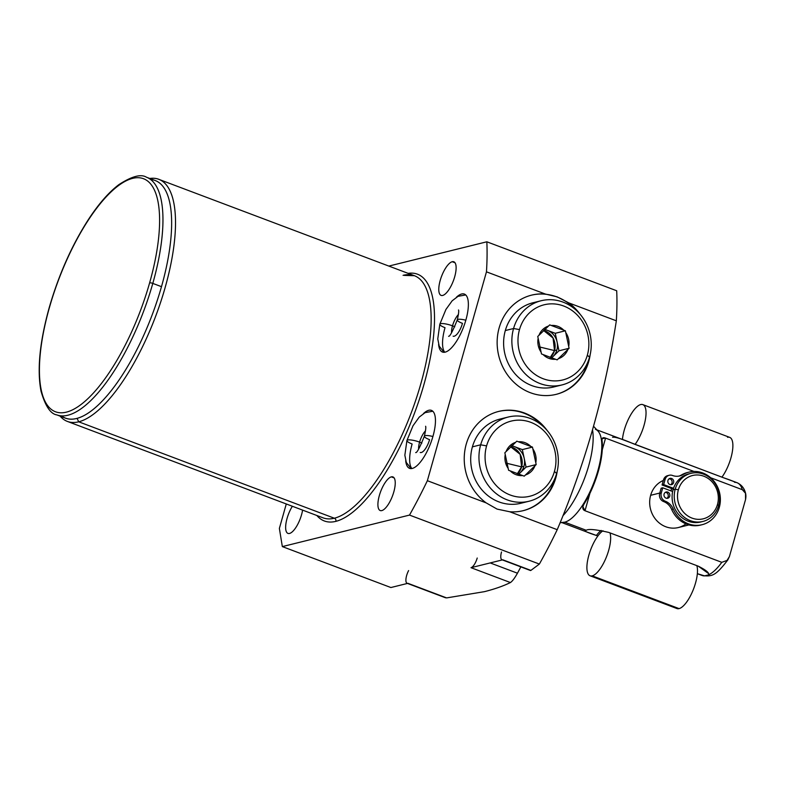 <?xml version="1.0" encoding="UTF-8"?>
<svg xmlns="http://www.w3.org/2000/svg" width="785" height="785" viewBox="0 0 785 785"><rect width="100%" height="100%" fill="white"/><g stroke="black" fill="none" stroke-linecap="round" stroke-linejoin="round"><path stroke-width="1.18" d="M486.16 502.881L497.062 509.092L509.681 511.751L557.222 529.679A240.966 84.652 110.7 0 1 539.364 564.062L409.505 515.088A240.966 84.652 -69.3 0 0 427.364 480.705L486.16 502.881L427.364 480.705L486.464 271.836A240.966 84.652 -69.3 0 0 486.837 241.79L616.696 290.764A240.966 84.652 110.7 0 1 616.333 320.81L568.782 302.882L557.124 296.858L545.261 294.012L486.464 271.836A240.966 84.652 -69.3 0 0 486.837 241.79L388.84 266.076L486.837 241.79L616.696 290.764A240.966 84.652 -69.3 0 1 616.333 320.81C605.088 393.628 585.384 463.258 557.222 529.679C585.384 463.258 605.088 393.628 616.333 320.81L568.782 302.882L557.124 296.858L545.261 294.012A51.113 46.511 76.1 0 0 497.749 334.351A51.113 46.511 76.1 0 0 530.346 392.706A51.113 46.511 76.1 0 0 590.153 354.761A51.113 46.511 76.1 0 1 556.222 394.345A51.113 46.511 76.1 0 1 530.346 392.706A51.113 46.511 76.1 0 1 497.14 341.769A51.113 46.511 76.1 0 1 531.631 295.121A51.113 46.511 76.1 0 1 545.261 294.012L486.464 271.836L427.364 480.705A240.966 84.652 -69.3 0 1 409.505 515.088L539.364 564.062A240.966 84.652 -69.3 0 0 557.222 529.679L509.681 511.751A51.113 46.511 76.1 0 0 557.252 471.059A51.113 46.511 76.1 0 1 523.31 510.633A51.113 46.511 76.1 0 1 509.681 511.751L497.062 509.092L486.16 502.881A51.113 46.511 76.1 0 1 468.439 437.932A51.113 46.511 76.1 0 1 524.596 413.057A51.113 46.511 76.1 0 0 498.72 411.418A51.113 46.511 76.1 0 0 464.73 451.355A51.113 46.511 76.1 0 0 486.16 502.881M279.372 528.413L282.335 546.595L409.505 515.088L282.335 546.595L279.372 528.413L286.28 503.97L279.372 528.413M335.862 521.358A131.87 46.325 110.7 0 1 316.855 515.5A131.87 46.325 -69.3 0 0 335.862 521.358A2.483 2.257 76.1 0 0 334.341 518.218L78.716 421.81A129.388 45.451 -69.3 0 0 160.719 301.95A129.388 45.451 -69.3 0 0 158.737 179.304A129.388 45.451 -69.3 0 0 149.768 178.47A129.388 45.451 110.7 0 1 164.369 290.214A129.388 45.451 110.7 0 1 78.716 421.81L334.341 518.218A129.388 45.451 110.7 0 1 323.057 517.835A129.388 45.451 110.7 0 0 334.341 518.218A2.483 2.257 -103.9 0 1 335.862 521.358A131.87 46.325 -69.3 0 0 423.184 387.123A131.87 46.325 -69.3 0 0 408.171 273.366A131.87 46.325 110.7 0 1 423.184 387.123A131.87 46.325 110.7 0 1 335.862 521.358M289.537 533.457A17.967 6.309 110.7 0 1 285.779 524.89A17.967 6.309 110.7 0 1 292.363 506.266A17.967 6.309 -69.3 0 0 287.967 533.408A17.967 6.309 -69.3 0 0 289.537 533.457A17.967 6.309 -69.3 0 0 302.588 510.122A17.967 6.309 110.7 0 1 289.537 533.457M442.681 295.445A17.967 6.309 110.7 0 1 440.218 280.382A17.967 6.309 110.7 0 1 452.229 261.719A17.967 6.309 110.7 0 1 454.692 276.791A17.967 6.309 110.7 0 1 442.681 295.445A17.967 6.309 -69.3 0 0 454.073 278.803A17.967 6.309 -69.3 0 0 453.799 261.778A17.967 6.309 -69.3 0 0 452.229 261.719A17.967 6.309 -69.3 0 0 440.836 278.371A17.967 6.309 -69.3 0 0 441.111 295.396A17.967 6.309 -69.3 0 0 442.681 295.445M381.804 510.593A17.967 6.309 110.7 0 1 379.341 495.521A17.967 6.309 110.7 0 1 391.342 476.868A17.967 6.309 110.7 0 1 393.805 491.94A17.967 6.309 110.7 0 1 381.804 510.593A17.967 6.309 -69.3 0 0 393.187 493.951A17.967 6.309 -69.3 0 0 392.912 476.917A17.967 6.309 -69.3 0 0 391.342 476.868A17.967 6.309 -69.3 0 0 379.96 493.51A17.967 6.309 -69.3 0 0 380.234 510.544A17.967 6.309 -69.3 0 0 381.804 510.593M412.282 468.439A30.978 10.882 110.7 0 1 405.698 460.687A30.978 10.882 -69.3 0 0 409.584 468.351A30.978 10.882 -69.3 0 0 412.282 468.439A30.978 10.882 -69.3 0 0 431.917 439.737A30.978 10.882 -69.3 0 0 431.446 410.378A30.978 10.882 -69.3 0 0 428.738 410.29A30.978 10.882 110.7 0 1 432.977 436.274A30.978 10.882 110.7 0 1 412.282 468.439M423.468 413.558A30.978 10.882 110.7 0 1 428.738 410.29A30.978 10.882 -69.3 0 0 423.468 413.558M445.193 352.141A30.978 10.882 110.7 0 1 438.599 344.399A30.978 10.882 -69.3 0 0 442.485 352.053A30.978 10.882 -69.3 0 0 445.193 352.141A30.978 10.882 -69.3 0 0 464.828 323.44A30.978 10.882 -69.3 0 0 464.347 294.081A30.978 10.882 -69.3 0 0 461.649 293.992A30.978 10.882 110.7 0 1 465.888 319.976A30.978 10.882 110.7 0 1 445.193 352.141M456.379 297.27A30.978 10.882 110.7 0 1 461.649 293.992A30.978 10.882 -69.3 0 0 456.379 297.27M403.078 275.329A129.388 45.451 110.7 0 1 414.362 275.702A129.388 45.451 110.7 0 1 416.354 398.348A129.388 45.451 110.7 0 1 334.341 518.218A129.388 45.451 110.7 0 0 416.354 398.348A129.388 45.451 110.7 0 0 414.362 275.702L158.737 179.304M60.131 416.138A129.388 45.451 -69.3 0 0 67.422 421.437A129.388 45.451 -69.3 0 0 78.716 421.81A129.388 45.451 110.7 0 1 60.131 416.138M77.087 418.434L78.716 421.81L77.087 418.434M446.616 597.905L484.463 591.654C494.628 589.084 503.283 586.042 510.417 582.548C512.32 581.302 514.656 578.192 517.452 573.207L520.847 566.888L517.452 573.207L490.183 562.923L517.452 573.207C514.656 578.192 512.32 581.302 510.417 582.548C503.283 586.042 494.628 589.084 484.463 591.654L446.616 597.905L407.915 583.314L390.891 587.533L282.335 546.595L390.891 587.533L407.915 583.314L445.615 597.807M530.905 570.401L539.364 564.062L530.905 570.401L502.792 559.803L471 567.683L510.417 582.548L471 567.683A9.292 3.268 -69.3 0 0 477.211 558.027A9.292 3.268 -69.3 0 1 471 567.683L502.792 559.803L530.513 570.538L501.978 559.774A9.292 3.268 -69.3 0 0 502.792 559.803A9.292 3.268 -69.3 0 1 501.517 552.002M580.125 314.275A51.113 46.511 76.1 0 0 568.782 302.882A51.113 46.511 76.1 0 1 580.125 314.275M547.214 430.572A51.113 46.511 76.1 0 0 524.596 413.057L523.968 413.204A51.113 46.511 76.1 0 0 498.406 411.497A51.113 46.511 -103.9 0 1 523.968 413.204L524.596 413.057A51.113 46.511 76.1 0 1 547.214 430.572M61.456 415.903A127.003 44.617 -69.3 0 0 161.484 286.672A127.003 44.617 -69.3 0 0 150.592 179.52M149.631 282.826A124.53 43.744 -69.3 0 0 132.587 178.372A124.53 43.744 -69.3 0 0 49.386 307.671A124.53 43.744 -69.3 0 0 66.44 412.125A124.53 43.744 -69.3 0 0 149.631 282.826A124.53 43.744 -69.3 0 0 132.587 178.372A124.53 43.744 -69.3 0 0 49.386 307.671A2.483 0.549 -164.2 0 0 49.17 307.818A2.483 0.549 15.8 0 1 49.386 307.671A124.53 43.744 -69.3 0 0 66.44 412.125A124.53 43.744 -69.3 0 0 149.631 282.826A2.483 0.549 15.8 0 1 152.8 283.405L161.484 286.672A127.003 44.617 110.7 0 1 65.547 418.179L56.863 414.902A127.003 44.617 -69.3 0 0 152.8 283.405A127.003 44.617 -69.3 0 0 146.501 177.233A127.003 44.617 110.7 0 1 152.8 283.405A2.483 0.549 -164.2 0 0 149.631 282.826M155.185 180.511A127.003 44.617 110.7 0 1 161.484 286.672L152.8 283.405A127.003 44.617 110.7 0 1 56.863 414.902C50.583 413.989 45.304 406.09 41.026 391.205C36.964 369.872 39.682 342.074 49.17 307.818C58.806 274.514 72.014 244.891 88.793 218.936C98.9 203.6 108.929 192.158 118.888 184.622C131.811 176.252 141.015 173.789 146.501 177.233L155.185 180.511M455.006 262.769L452.229 261.719L455.006 262.769M394.129 477.918L391.342 476.868L394.129 477.918M408.612 570.577A9.292 3.268 -69.3 0 0 405.914 579.546A9.292 3.268 -69.3 0 0 407.915 583.314A9.292 3.268 -69.3 0 1 407.101 583.284L445.605 597.807M522.996 510.711A51.113 46.511 76.1 0 0 555.427 477.133A51.113 46.511 -103.9 0 1 522.996 510.711M542.769 426.049A51.113 46.511 76.1 0 0 523.968 413.204A51.113 46.511 -103.9 0 1 542.769 426.049M524.89 502.007A43.371 39.466 -103.9 0 1 483.462 491.557A43.371 39.466 -103.9 0 1 472.403 446.851A43.371 39.466 -103.9 0 1 504.147 418.307M531.317 295.199A51.113 46.511 -103.9 0 1 556.879 296.916A51.113 46.511 -103.9 0 1 575.67 309.751A51.113 46.511 -103.9 0 0 556.879 296.916L556.879 296.916A51.113 46.511 -103.9 0 0 531.317 295.199M588.338 360.835A51.113 46.511 -103.9 0 1 555.908 394.423A51.113 46.511 -103.9 0 0 588.338 360.835M537.058 302.009A43.371 39.466 76.1 0 0 505.314 330.554A43.371 39.466 76.1 0 0 516.363 375.269A43.371 39.466 76.1 0 0 557.801 385.71M593.558 426.265L597.974 431.083A49.563 17.407 110.7 0 1 594.726 480.371A49.563 17.407 110.7 0 1 564.739 522.182L560.117 522.682L564.739 522.182A49.563 17.407 110.7 0 1 563.532 522.398L560.078 522.771M564.739 522.182L586.248 530.287L564.739 522.182A49.563 17.407 -69.3 0 0 596.158 476.269A49.563 17.407 -69.3 0 0 595.393 429.287M586.405 531.818L596.433 535.468A24.629 8.655 110.7 0 1 601.163 530.415A24.629 8.655 -69.3 0 0 596.433 535.468L597.856 536.008M699.16 574.345L704.547 575.876A49.563 17.407 110.7 0 1 702.104 575.474A49.563 17.407 -69.3 0 0 704.547 575.876L708.433 574.914A49.563 17.407 -69.3 0 0 721.788 562.325L727.607 560.235L729.422 556.545L726.429 561.422M745.75 494.059C744.641 488.653 741.746 484.875 737.076 482.726A49.563 17.407 110.7 0 1 742.335 489.693C745.465 491.076 746.535 494.364 745.544 499.564L745.534 493.304L742.335 489.693A49.563 17.407 -69.3 0 0 737.076 482.726A49.563 17.407 -69.3 0 0 734.632 482.324C735.712 482.176 731.954 480.636 723.338 477.692L733.367 481.342M745.544 499.564L729.422 556.545L745.544 499.564M592.528 429.895A55.755 19.586 110.7 0 1 562.923 515.735A55.755 19.586 -69.3 0 0 592.528 429.895M620.317 438.717L723.338 477.692L633.789 443.927C622.289 439.011 615.214 436.784 612.565 437.255M742.335 489.693L710.67 477.751L742.335 489.693M721.788 562.325L585.011 510.741L582.882 506.698L583.873 504.333A49.563 17.407 -69.3 0 0 602.007 440.257L602.134 438.638L605.569 438.118L602.272 449.766L605.569 438.118L693.969 471.451L605.569 438.118C603.066 437.157 601.889 437.873 602.007 440.257A49.563 17.407 110.7 0 1 583.873 504.333C582.156 507.581 582.539 509.72 585.011 510.741L721.788 562.325A49.563 17.407 110.7 0 1 708.433 574.914C709.669 573.099 706.294 570.195 698.297 566.191L608.748 532.416C595.835 529.463 588.338 528.756 586.248 530.287C582.843 530.474 586.238 532.201 596.433 535.468M585.011 510.741L589.957 493.255L585.011 510.741M688.926 524.92L678.318 527.549A24.786 22.549 -103.9 0 1 656.093 519.886A24.786 22.549 -103.9 0 1 650.647 495.306A24.786 22.549 -103.9 0 1 663.354 480.449A24.786 22.549 76.1 0 0 650.647 495.306A24.786 22.549 76.1 0 0 659.331 523.036A24.786 22.549 76.1 0 0 685.933 523.88M670.017 478.879A24.786 22.549 76.1 0 0 668.859 478.987M671.028 490.919A24.786 22.549 -103.9 0 1 671.224 490.203A24.786 22.549 -103.9 0 1 671.724 488.623L673.236 489.192L671.724 488.623A24.786 22.549 76.1 0 0 671.224 490.203A24.786 22.549 76.1 0 0 671.028 490.919M701.8 521.701A24.786 22.549 -103.9 0 1 678.897 514.774A24.786 22.549 -103.9 0 1 673.069 489.752A24.786 22.549 -103.9 0 1 689.897 473.649M702.879 521.456L700.74 521.996A24.786 22.549 -103.9 0 1 678.505 514.332A24.786 22.549 -103.9 0 1 673.069 489.752L675.208 489.222A24.786 22.549 76.1 0 0 680.654 513.792A24.786 22.549 76.1 0 0 702.879 521.456A24.786 22.549 76.1 0 0 718.628 505.589A24.786 22.549 -103.9 0 1 690.339 520.661A24.786 22.549 -103.9 0 1 675.208 489.222L678.377 489.791A22.304 20.292 76.1 0 0 691.997 518.09A22.304 20.292 76.1 0 0 717.461 504.529L718.628 505.589A24.786 22.549 76.1 0 0 713.192 481.019A24.786 22.549 76.1 0 0 690.957 473.355A24.786 22.549 76.1 0 0 675.208 489.222L673.069 489.752A24.786 22.549 -103.9 0 1 688.818 473.885L690.957 473.355M678.377 489.791A22.304 20.292 -103.9 0 1 703.841 476.23A22.304 20.292 -103.9 0 1 717.461 504.529A22.304 20.292 -103.9 0 1 691.997 518.09A22.304 20.292 -103.9 0 1 678.377 489.791L675.208 489.222A24.786 22.549 -103.9 0 1 703.507 474.15A24.786 22.549 -103.9 0 1 718.628 505.589L717.461 504.529A22.304 20.292 76.1 0 0 703.841 476.23A22.304 20.292 76.1 0 0 678.377 489.791M650.647 495.306L659.792 493.039L650.647 495.306M669.958 490.517L671.224 490.203L669.958 490.517M702.104 524.704A27.092 24.649 76.1 0 0 719.511 492.48A27.092 24.649 76.1 0 0 689.063 472.109A27.092 24.649 76.1 0 0 682.979 474.611A27.092 24.649 76.1 0 1 717.284 486.415A27.092 24.649 76.1 0 1 706.971 522.879A27.092 24.649 76.1 0 1 673.245 509.023L671.656 509.416L673.245 509.023A27.092 24.649 76.1 0 0 702.104 524.704L700.514 525.096A27.092 24.649 -103.9 0 1 671.656 509.416A14.365 13.07 -103.9 0 0 663.629 501.566L665.209 501.173A14.365 13.07 -103.9 0 1 673.245 509.023A14.365 13.07 76.1 0 0 665.209 501.173A6.447 5.868 76.1 0 1 661.274 493L659.694 493.392L661.274 493L662.746 487.799L661.274 493A6.447 5.868 76.1 0 0 665.209 501.173L663.629 501.566A6.447 5.868 -103.9 0 1 659.694 493.392L661.166 488.191L662.746 487.799L672.637 491.528L662.746 487.799L661.166 488.191L659.694 493.392A6.447 5.868 76.1 0 0 663.629 501.566A14.365 13.07 -103.9 0 1 671.656 509.416A27.092 24.649 76.1 0 0 701.309 524.88M688.278 472.315A27.092 24.649 76.1 0 0 681.4 475.003A14.365 13.07 -103.9 0 1 678.956 476.102A14.365 13.07 -103.9 0 0 681.4 475.003A27.092 24.649 -103.9 0 1 687.483 472.501L689.063 472.109M668.447 475.524A6.447 5.868 76.1 0 0 663.541 479.782L662.069 484.983L671.724 488.623L662.069 484.983L663.659 484.59L673.52 488.309L663.659 484.59L665.13 479.39L663.659 484.59L662.069 484.983L663.541 479.782A6.447 5.868 -103.9 0 1 667.642 475.661L669.222 475.268A6.447 5.868 76.1 0 0 665.13 479.39L663.541 479.782L665.13 479.39A6.447 5.868 76.1 0 1 672.48 475.474A14.365 13.07 76.1 0 0 679.751 475.936A14.365 13.07 76.1 0 0 682.979 474.611A14.365 13.07 -103.9 0 1 672.48 475.474A6.447 5.868 76.1 0 0 669.222 475.268M669.232 478.713A3.218 2.934 -103.9 0 1 670.724 484.718A3.218 2.934 -103.9 0 0 670.047 478.889L671.626 478.497A3.218 2.934 -103.9 0 1 673.599 482.579A3.218 2.934 -103.9 0 1 669.919 484.541A3.218 2.934 -103.9 0 1 667.947 480.459A3.218 2.934 -103.9 0 1 671.626 478.497A3.218 2.934 76.1 0 0 667.819 481.333A3.218 2.934 76.1 0 0 671.548 484.649A3.218 2.934 76.1 0 0 671.626 478.497L670.047 478.889A3.218 2.934 -103.9 0 0 669.232 478.713M665.386 492.323A3.218 2.934 -103.9 0 1 666.877 498.328A3.218 2.934 -103.9 0 0 666.19 492.499L667.78 492.107A3.218 2.934 -103.9 0 1 669.742 496.189A3.218 2.934 -103.9 0 1 666.063 498.151A3.218 2.934 -103.9 0 1 664.1 494.059A3.218 2.934 -103.9 0 1 667.78 492.107A3.218 2.934 76.1 0 0 663.973 494.942A3.218 2.934 76.1 0 0 667.701 498.249A3.218 2.934 76.1 0 0 667.78 492.107L666.19 492.499A3.218 2.934 -103.9 0 0 665.386 492.323M682.979 474.611L681.4 475.003L682.979 474.611M708.178 573.285L698.297 566.191L608.748 532.416C595.835 529.463 588.338 528.756 586.248 530.287M697.345 573.678L704.547 575.876L708.433 574.914M506.453 463.209L521.613 466.879L520.151 454.329L510.603 446.743A15.484 14.091 -103.9 0 1 521.613 466.879L523.958 466.3A15.484 14.091 76.1 0 0 524.203 458.342A15.484 14.091 76.1 0 0 514.509 446.645A15.484 14.091 76.1 0 0 511.516 445.89A15.484 14.091 -103.9 0 1 514.509 446.645A15.484 14.091 -103.9 0 1 524.203 458.342A15.484 14.091 -103.9 0 1 523.958 466.3L521.613 466.879L506.453 463.209M529.08 501.232A43.371 39.466 76.1 0 0 556.643 473.463L554.436 471.461A38.72 35.237 76.1 0 0 530.797 422.33A38.72 35.237 76.1 0 0 486.592 445.88L480.655 444.81A43.371 39.466 76.1 0 0 490.183 487.819A43.371 39.466 76.1 0 0 529.08 501.232L520.828 503.273A43.371 39.466 -103.9 0 1 481.921 489.86A43.371 39.466 -103.9 0 1 472.403 446.851A43.371 39.466 -103.9 0 1 499.957 419.082L508.219 417.041A43.371 39.466 76.1 0 0 480.655 444.81L472.403 446.851L480.655 444.81A43.371 39.466 -103.9 0 1 530.169 418.434A43.371 39.466 -103.9 0 1 556.643 473.463A43.371 39.466 76.1 0 0 547.116 430.455A43.371 39.466 76.1 0 0 508.219 417.041M554.436 471.461A38.72 35.237 76.1 0 0 530.797 422.33A38.72 35.237 76.1 0 0 486.592 445.88A38.72 35.237 76.1 0 0 510.23 495.011A38.72 35.237 76.1 0 0 554.436 471.461L556.643 473.463A43.371 39.466 -103.9 0 1 507.13 499.839A43.371 39.466 -103.9 0 1 480.655 444.81L486.592 445.88A38.72 35.237 76.1 0 0 510.23 495.011A38.72 35.237 76.1 0 0 554.436 471.461M532.848 448.892A17.034 15.504 -103.9 0 1 535.802 462.777L536.184 464.583L534.958 465.78A17.034 15.504 -103.9 0 1 525.469 474.964L524.243 476.161L522.624 475.553A17.034 15.504 -103.9 0 1 510.191 470.863L508.572 470.254L508.189 468.449A17.034 15.504 -103.9 0 1 505.236 454.564L504.853 452.759L506.08 451.571A17.034 15.504 -103.9 0 1 515.568 442.377L516.795 441.18L518.414 441.788A17.034 15.504 -103.9 0 1 530.846 446.479L532.465 447.087L535.802 462.777A17.034 15.504 76.1 0 0 532.848 448.892L536.184 464.583L526.058 467.085L522.339 449.599L511.8 445.625L522.339 449.599L532.465 447.087L532.848 448.892M518.414 441.788L530.846 446.479A17.034 15.504 76.1 0 0 518.414 441.788L532.465 447.087L522.339 449.599L526.058 467.085L536.184 464.583L525.469 474.964A17.034 15.504 76.1 0 0 534.958 465.78L524.243 476.161L510.191 470.863A17.034 15.504 76.1 0 0 522.624 475.553L508.572 470.254L505.236 454.564A17.034 15.504 76.1 0 0 508.189 468.449L504.853 452.759L515.568 442.377A17.034 15.504 76.1 0 0 506.08 451.571L516.795 441.18L518.414 441.788M517.266 473.904L521.613 466.879A15.484 14.091 -103.9 0 1 517.266 473.904M518.385 474.277A15.484 14.091 76.1 0 0 520.092 472.884A15.484 14.091 76.1 0 0 523.958 466.3A15.484 14.091 -103.9 0 1 520.092 472.884L526.058 467.085L520.092 472.884A15.484 14.091 -103.9 0 1 518.385 474.277M518.581 474.346L520.092 472.884L518.581 474.346M554.524 350.581L539.354 346.911L554.524 350.581A15.484 14.091 -103.9 0 1 550.177 357.607L554.524 350.581L553.062 338.031L543.514 330.446A15.484 14.091 -103.9 0 1 554.524 350.581L556.869 350.002L554.524 350.581M561.991 384.935L553.729 386.976A43.371 39.466 -103.9 0 1 514.832 373.572A43.371 39.466 -103.9 0 1 505.314 330.554L513.567 328.513A43.371 39.466 76.1 0 0 523.085 371.521A43.371 39.466 76.1 0 0 561.991 384.935A43.371 39.466 76.1 0 0 589.545 357.165A43.371 39.466 -103.9 0 1 540.041 383.541A43.371 39.466 -103.9 0 1 513.567 328.513L519.503 329.582A38.72 35.237 76.1 0 0 543.141 378.723A38.72 35.237 76.1 0 0 587.347 355.173L589.545 357.165A43.371 39.466 76.1 0 0 580.027 314.157A43.371 39.466 76.1 0 0 541.12 300.743A43.371 39.466 76.1 0 0 513.567 328.513L505.314 330.554A43.371 39.466 -103.9 0 1 532.868 302.794L541.12 300.743M587.347 355.173A38.72 35.237 -103.9 0 1 543.141 378.723A38.72 35.237 -103.9 0 1 519.503 329.582A38.72 35.237 -103.9 0 1 563.708 306.032A38.72 35.237 -103.9 0 1 587.347 355.173A38.72 35.237 76.1 0 0 563.708 306.032A38.72 35.237 76.1 0 0 519.503 329.582L513.567 328.513A43.371 39.466 -103.9 0 1 563.071 302.137A43.371 39.466 -103.9 0 1 589.545 357.165L587.347 355.173M558.38 358.676A17.034 15.504 76.1 0 0 567.859 349.482L569.096 348.285L568.713 346.479A17.034 15.504 76.1 0 0 565.759 332.595L565.377 330.789L563.758 330.181A17.034 15.504 76.1 0 0 551.325 325.49L549.706 324.882L548.47 326.079A17.034 15.504 76.1 0 0 538.991 335.274L537.754 336.471L538.147 338.276A17.034 15.504 76.1 0 0 541.091 352.151L541.483 353.957L543.092 354.565A17.034 15.504 76.1 0 0 555.535 359.255L557.144 359.864L558.38 358.676A17.034 15.504 76.1 0 0 567.859 349.482L558.38 358.676L569.096 348.285L558.969 350.797L552.993 356.586A15.484 14.091 76.1 0 0 556.869 350.002A15.484 14.091 76.1 0 0 557.105 342.044A15.484 14.091 76.1 0 0 547.42 330.348A15.484 14.091 76.1 0 0 544.427 329.592A15.484 14.091 76.1 0 1 547.42 330.348L555.25 333.301L558.969 350.797L552.993 356.586A15.484 14.091 76.1 0 0 556.869 350.002A15.484 14.091 76.1 0 0 557.105 342.044A15.484 14.091 76.1 0 0 547.42 330.348L555.25 333.301L565.377 330.789L563.758 330.181A17.034 15.504 76.1 0 0 551.325 325.49L563.758 330.181L549.706 324.882L548.47 326.079A17.034 15.504 76.1 0 0 538.991 335.274L548.47 326.079L537.754 336.471L538.147 338.276A17.034 15.504 76.1 0 0 541.091 352.151L538.147 338.276L541.483 353.957L543.092 354.565A17.034 15.504 76.1 0 0 555.535 359.255L543.092 354.565L557.144 359.864L558.38 358.676M551.296 357.989A15.484 14.091 76.1 0 0 552.993 356.586L551.482 358.048L552.993 356.586A15.484 14.091 76.1 0 1 551.296 357.989M565.759 332.595L568.713 346.479A17.034 15.504 76.1 0 0 565.759 332.595L565.377 330.789L555.25 333.301L558.969 350.797L569.096 348.285L565.759 332.595M544.712 329.327L547.42 330.348L544.712 329.327M675.257 607.168A24.629 8.655 -69.3 0 0 679.074 608.611L592.233 575.856A24.629 8.655 -69.3 0 1 588.191 557.762A24.629 8.655 -69.3 0 1 602.958 530.748A24.629 8.655 -69.3 0 0 588.907 555.044A24.629 8.655 -69.3 0 0 590.084 575.788A24.629 8.655 -69.3 0 0 592.233 575.856L679.074 608.611A24.629 8.655 110.7 0 1 676.925 608.542L590.084 575.788M592.233 575.856A24.629 8.655 -69.3 0 0 606.069 557.821A24.629 8.655 -69.3 0 0 609.984 532.887A24.629 8.655 -69.3 0 1 606.069 557.821A24.629 8.655 -69.3 0 1 592.233 575.856M679.074 608.611A24.629 8.655 -69.3 0 0 692.91 590.575A24.629 8.655 -69.3 0 0 696.825 565.632A24.629 8.655 110.7 0 1 692.91 590.575A24.629 8.655 110.7 0 1 679.074 608.611M640.707 404.56A24.629 8.655 -69.3 0 0 622.436 439.492A24.629 8.655 110.7 0 1 640.707 404.56A24.629 8.655 110.7 0 1 645.663 417.846A24.629 8.655 110.7 0 1 635.085 444.408A24.629 8.655 -69.3 0 0 645.231 420.417A24.629 8.655 -69.3 0 0 642.856 404.628A24.629 8.655 -69.3 0 0 640.707 404.56M727.548 437.304A24.629 8.655 110.7 0 1 732.503 450.6A24.629 8.655 110.7 0 1 721.925 477.162A24.629 8.655 110.7 0 0 732.071 453.161A24.629 8.655 110.7 0 0 729.697 437.373L642.856 404.628M432.8 411.242L425.127 412.625L419.249 417.09L413.018 425.755L406.915 440.532A9.292 2.051 15.8 0 1 419.592 442.132A12.393 4.357 -69.3 0 0 418.631 449.089A12.393 4.357 110.7 0 1 419.592 442.132A9.292 2.051 15.8 0 1 421.869 443.093A9.292 2.051 -164.2 0 0 419.592 442.132A12.393 4.357 110.7 0 1 425.519 430.808A12.393 4.357 -69.3 0 0 419.592 442.132A9.292 2.051 -164.2 0 0 406.915 440.532A9.292 2.051 -164.2 0 0 412.115 443.986A30.978 10.882 -69.3 0 0 411.84 468.527M415.687 452.572C416.864 453.102 419.759 447.646 424.371 436.205A9.292 2.051 15.8 0 1 432.918 436.509A9.292 2.051 -164.2 0 0 424.371 436.205A9.292 2.051 -164.2 0 0 429.572 439.659A12.393 4.357 110.7 0 1 420.21 452.494M452.503 325.834A9.292 2.051 15.8 0 1 454.77 326.805A9.292 2.051 -164.2 0 0 452.503 325.834A12.393 4.357 -69.3 0 0 451.532 332.801A12.393 4.357 110.7 0 1 452.503 325.834A12.393 4.357 110.7 0 1 458.43 314.52A12.393 4.357 -69.3 0 0 452.503 325.834A9.292 2.051 -164.2 0 0 439.816 324.234A9.292 2.051 15.8 0 1 452.503 325.834M444.075 352.298L439.217 346.165L437.765 338.924L439.816 324.234A9.292 2.051 -164.2 0 0 445.016 327.688A30.978 10.882 -69.3 0 0 444.742 352.229M448.598 336.274C449.766 336.804 452.66 331.349 457.272 319.907A9.292 2.051 15.8 0 1 465.819 320.211A9.292 2.051 -164.2 0 0 457.272 319.907A9.292 2.051 -164.2 0 0 462.473 323.361A12.393 4.357 110.7 0 1 453.122 336.196M67.422 421.437L323.057 517.835M414.362 275.702L404.324 275.407M561.854 522.584L587.396 532.21M697.404 573.707L702.104 575.474C712.456 576.975 716.038 575.307 727.999 559.695M622.368 439.463L596.836 429.837M732.385 480.95L737.076 482.726M424.371 436.205C425.666 430.523 426.078 427.207 425.607 426.255M406.915 440.532L404.854 455.221L406.306 462.463L411.163 468.596M439.816 324.234L445.929 309.457L452.16 300.802L458.038 296.328L465.711 294.944M457.272 319.907C458.577 314.226 458.989 310.909 458.518 309.967"/></g></svg>
